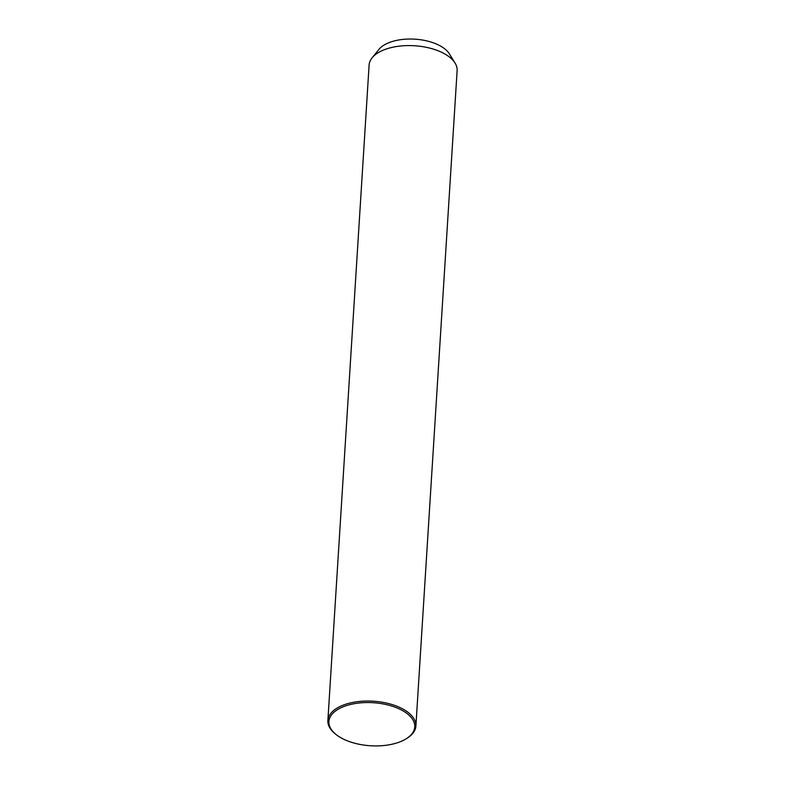 <?xml version="1.0" encoding="UTF-8"?>
<svg xmlns="http://www.w3.org/2000/svg" width="785" height="785" viewBox="0 0 785 785"><rect width="100%" height="100%" fill="white"/><g stroke="black" fill="none" stroke-linecap="round" stroke-linejoin="round"><path stroke-width="1.18" d="M406.002 738.901L406.934 738.332A44.097 22.117 -176.4 0 0 411.929 734.367A44.097 22.117 -176.4 0 0 415.893 726.046L457.125 70.601A44.097 22.117 -176.4 0 0 455.055 63.055A44.097 22.117 -176.4 0 0 415.736 45.844A44.097 22.117 -176.4 0 0 373.071 56.736A44.097 22.117 -176.4 0 0 372.11 57.835A44.097 22.117 -176.4 0 0 369.107 65.057L327.875 720.512A44.097 22.117 -176.4 0 0 335.215 733.818L336.068 734.505A42.989 21.558 -176.4 0 0 406.002 738.901A42.989 21.558 -176.4 0 0 410.869 735.045A42.989 21.558 -176.4 0 0 389.664 705.43A42.989 21.558 -176.4 0 0 332.771 713.418A42.989 21.558 -176.4 0 0 336.068 734.505M455.055 63.055L449.383 53.88A37.484 18.801 -176.4 0 0 415.962 39.25A37.484 18.801 -176.4 0 0 379.704 48.513A37.484 18.801 -176.4 0 0 378.89 49.445L372.11 57.835M415.893 726.046A44.097 22.117 -176.4 0 0 381.922 702.192A44.097 22.117 -176.4 0 0 331.839 712.191A44.097 22.117 -176.4 0 0 327.875 720.512"/></g></svg>

